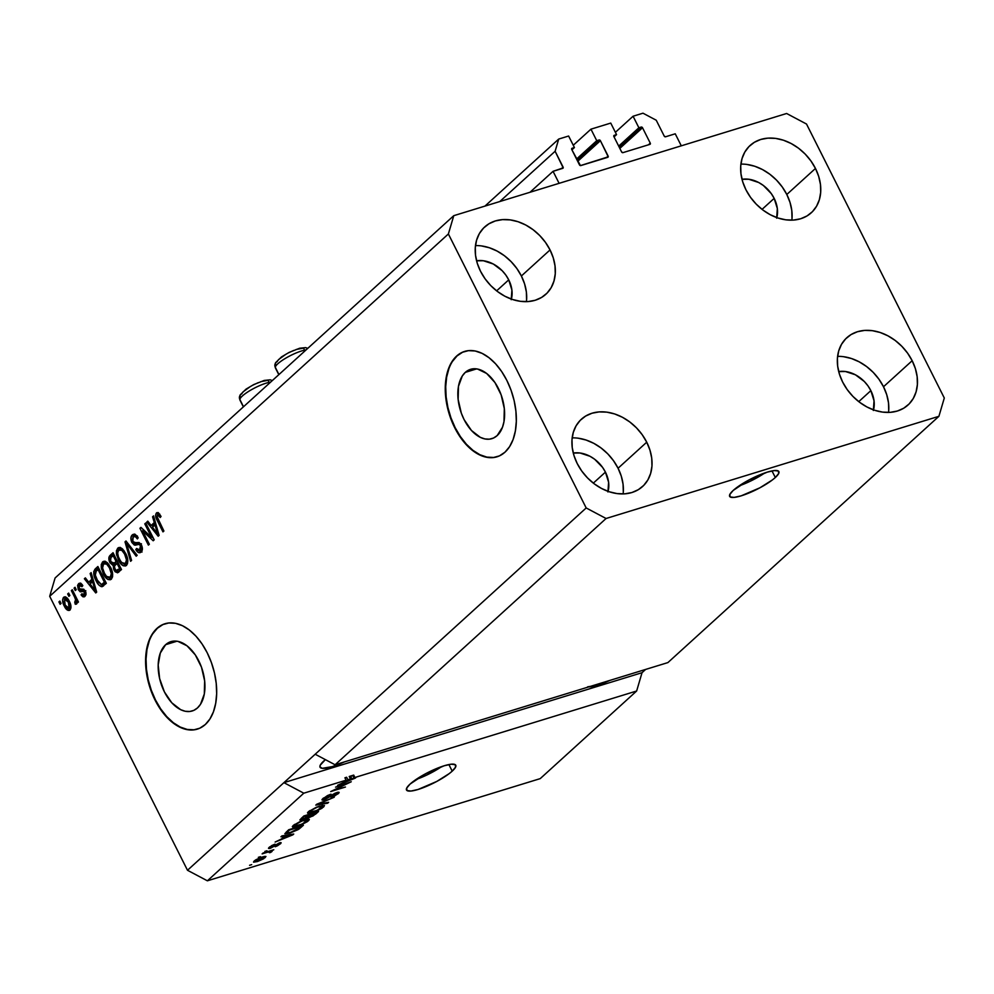 <?xml version="1.0" encoding="UTF-8"?>
<svg xmlns="http://www.w3.org/2000/svg" width="994" height="994" viewBox="0 0 994 994"><rect width="100%" height="100%" fill="white"/><g stroke="black" fill="none" stroke-linecap="round" stroke-linejoin="round"><path stroke-width="1.49" d="M675.237 133.805L681.288 145.82L559.1 183.331L553.062 171.316L563.2 167.887L555.124 151.262L558.715 139.061L568.618 136.029L574.42 147.559L571.823 148.441L571.749 149.485L580.446 165.6L608.229 156.828L600.401 140.701L577.7 161.326L600.401 140.701L599.432 139.968L596.748 140.701L590.945 129.17L573.265 145.248L590.945 129.17L610.751 123.082L616.553 134.625L613.957 135.507A1.106 0.845 -132.3 0 1 614.242 135.333L616.553 134.625L614.056 136.899L616.553 134.625L610.751 123.082L590.945 129.17L596.748 140.701L576.557 159.052L596.748 140.701L599.071 139.992A1.106 0.845 -132.3 0 1 600.401 140.701L608.129 156.07A1.106 0.845 -132.3 0 1 607.769 157.3L580.807 165.576A1.106 0.845 -132.3 0 1 579.477 164.867L571.749 149.485A1.106 0.845 -132.3 0 1 572.109 148.268L574.42 147.559L571.923 149.833L574.42 147.559L568.618 136.029L558.715 139.061L484.948 206.106L558.715 139.061L555.124 151.262L499.796 201.546L555.124 151.262L563.101 167.129A1.106 0.845 -132.3 0 1 562.753 168.346L553.062 171.316L530.001 192.264L553.062 171.316L559.1 183.331L681.288 145.82L675.237 133.805L665.545 136.787A1.106 0.845 -132.3 0 1 664.216 136.079L665.545 136.787L675.237 133.805M656.239 120.224L664.216 136.079L656.239 120.224L642.981 113.192L656.239 120.224M615.385 132.314L633.079 116.236L642.981 113.192L633.079 116.236L615.385 132.314M618.69 146.118L638.881 127.766L633.079 116.236L638.881 127.766L618.69 146.118M619.175 147.075L641.205 127.058L638.881 127.766L641.205 127.058A1.106 0.845 -132.3 0 1 642.522 127.754L619.834 148.392L642.522 127.754L641.205 127.058L619.175 147.075M648.423 144.813L650.262 143.136L642.522 127.754L650.262 143.136A1.106 0.845 -132.3 0 1 649.902 144.366L650.262 143.136L648.423 144.813M622.94 152.641L649.902 144.366L622.94 152.641A1.106 0.845 -132.3 0 1 621.61 151.933L622.94 152.641M613.882 136.551L621.61 151.933L613.882 136.551A1.106 0.845 -132.3 0 1 613.981 135.482L613.882 136.551M577.042 160.009L599.071 139.992L577.042 160.009M606.29 157.748L608.129 156.07L606.29 157.748M561.262 168.806L563.101 167.129L561.262 168.806M465.316 372.365A36.269 21.781 72.9 0 1 470.584 369.321A36.269 21.781 72.9 0 1 500.392 392.891A36.269 21.781 72.9 0 1 497.137 435.62L493.484 438.043L489.359 439.174L484.923 438.938L480.351 437.372L471.467 430.489L464.074 419.567L461.303 413.094L458.135 399.377L458.47 386.343L462.285 376.005L465.316 372.365L468.969 369.93L473.094 368.799L477.53 369.035L486.65 373.458L494.937 382.541L501.15 394.879L504.318 408.609L503.983 421.63L502.479 427.246L497.137 435.62A36.269 21.781 72.9 0 1 491.868 438.665A36.269 21.781 72.9 0 1 462.061 415.082A36.269 21.781 72.9 0 1 465.316 372.365L476.648 368.886L465.316 372.365M165.65 644.684A36.269 21.781 72.9 0 1 170.918 641.639A36.269 21.781 72.9 0 1 200.726 665.222A36.269 21.781 72.9 0 1 197.471 707.939L193.818 710.375L189.692 711.493L185.257 711.269L180.684 709.691L171.8 702.808L164.408 691.899L159.636 678.604L158.183 664.974L160.307 653.058L165.65 644.684L169.303 642.248L173.428 641.13L177.864 641.354L186.984 645.789L195.271 654.86L201.484 667.198L204.652 680.927L204.317 693.961L200.502 704.299L197.471 707.939A36.269 21.781 72.9 0 1 192.202 710.983A36.269 21.781 72.9 0 1 162.395 687.401A36.269 21.781 72.9 0 1 165.65 644.684L176.982 641.205L165.65 644.684M165.203 623.673A55.117 33.113 -107.1 0 0 157.387 628.245L156.965 628.382A55.117 33.113 72.9 0 1 164.954 623.747A55.117 33.113 72.9 0 1 210.268 659.581A55.117 33.113 72.9 0 1 205.311 724.514L199.769 728.204L193.507 729.919L186.76 729.571L179.802 727.173L172.906 722.837L166.321 716.711L160.295 709.045L155.076 700.124L150.864 690.296L147.808 679.921L146.043 669.434L145.621 659.196L146.565 649.629L148.827 641.093L152.343 633.923L156.965 628.382L162.507 624.679L168.781 622.977L175.516 623.325L182.474 625.711L189.369 630.047L195.967 636.172L201.981 643.839L207.199 652.76L211.411 662.6L214.468 672.963L216.232 683.462L216.655 693.688L215.71 703.255L213.449 711.791L209.933 718.973L205.311 724.514A55.117 33.113 72.9 0 1 197.321 729.136A55.117 33.113 72.9 0 1 152.007 693.303A55.117 33.113 72.9 0 1 156.965 628.382L157.387 628.245A55.117 33.113 -107.1 0 0 152.368 693.017A55.117 33.113 -107.1 0 0 197.545 729.062M464.869 351.354A55.117 33.113 -107.1 0 0 457.054 355.927L456.631 356.051A55.117 33.113 72.9 0 1 464.62 351.416A55.117 33.113 72.9 0 1 509.934 387.262A55.117 33.113 72.9 0 1 504.977 452.183L499.435 455.886L493.161 457.588L486.426 457.24L479.468 454.854L472.572 450.506L465.975 444.393L459.961 436.726L454.743 427.793L450.531 417.965L447.474 407.602L445.71 397.103L445.287 386.877L446.231 377.31L448.493 368.774L452.009 361.592L456.631 356.051L462.173 352.348L468.435 350.646L475.182 350.994L482.14 353.379L489.036 357.728L495.621 363.841L501.647 371.52L506.865 380.441L511.078 390.269L514.134 400.632L515.898 411.131L516.321 421.357L515.377 430.924L513.115 439.46L509.599 446.641L504.977 452.183A55.117 33.113 72.9 0 1 496.988 456.818A55.117 33.113 72.9 0 1 451.674 420.971A55.117 33.113 72.9 0 1 456.631 356.051L457.054 355.927A55.117 33.113 -107.1 0 0 452.034 420.698A55.117 33.113 -107.1 0 0 497.211 456.743M775.32 477.518L772.003 470.92L775.32 477.518L772.375 479.94L759.938 487.781L741.226 495.82L734.156 497.398L730.143 496.925L729.807 494.49L733.187 490.452A27.559 5.989 -26.7 0 1 759.714 474.883A27.559 5.989 -26.7 0 1 778.874 471.591A27.559 5.989 -26.7 0 1 775.32 477.518A27.559 5.989 -26.7 0 1 748.793 493.074A27.559 5.989 -26.7 0 1 729.633 496.366A27.559 5.989 -26.7 0 1 733.187 490.452L748.569 480.177L767.281 472.138L774.351 470.56L778.364 471.032L778.7 473.467L775.32 477.518M452.208 771.145L448.89 764.56L452.208 771.145L449.251 773.581L436.813 781.421L418.101 789.46L411.031 791.038L407.031 790.565L406.683 788.118L410.075 784.08A27.559 5.989 -26.7 0 1 436.602 768.524A27.559 5.989 -26.7 0 1 455.761 765.231A27.559 5.989 -26.7 0 1 452.208 771.145A27.559 5.989 -26.7 0 1 425.668 786.714A27.559 5.989 -26.7 0 1 406.509 790.006A27.559 5.989 -26.7 0 1 410.075 784.08L425.457 773.817L444.169 765.778L451.239 764.2L455.24 764.672L455.587 767.107L452.208 771.145M323.771 761.006A28.938 6.287 -26.7 0 1 325.373 759.627L320.217 765.243L319.894 766.772L322.23 768.325L332.207 766.647L344.396 761.913A28.938 6.287 -26.7 0 1 320.043 767.219A28.938 6.287 -26.7 0 1 323.771 761.006M776.662 218.208L777.333 208.541L774.164 198.378A28.938 22.266 -132.3 0 0 742.009 179.305L748.78 179.255L758.708 182.511L763.38 185.493L771.257 193.582L774.164 198.378L762.05 209.374L774.164 198.378A28.938 22.266 -132.3 0 1 776.823 217.611M511.227 299.691L511.91 290.037L508.729 279.861A28.938 22.266 -132.3 0 0 476.586 260.801L483.357 260.739L493.285 264.006L502.194 270.716L505.834 275.065L508.729 279.861L496.627 290.869L508.729 279.861A28.938 22.266 -132.3 0 1 511.388 299.107M607.93 491.955L608.614 482.301L605.433 472.125A28.938 22.266 -132.3 0 0 573.277 453.065L580.049 453.003L589.976 456.271L594.66 459.253L602.538 467.329L605.433 472.125L593.319 483.134L605.433 472.125A28.938 22.266 -132.3 0 1 608.092 491.371M873.353 410.472L874.037 400.818L870.856 390.642A28.938 22.266 -132.3 0 0 838.712 371.582L845.484 371.52L855.412 374.788L864.32 381.497L867.961 385.846L870.856 390.642L858.754 401.638L870.856 390.642A28.938 22.266 -132.3 0 1 873.527 409.888M888.549 412.435A45.475 34.989 47.7 0 0 883.504 386.753L912.169 360.71A45.475 34.989 -132.3 0 1 907.994 405.03A45.475 34.989 -132.3 0 1 842.651 382.056L847.211 389.586L852.927 396.42L859.586 402.284L866.93 406.968L874.683 410.286L882.535 412.1L890.189 412.361L897.346 411.031L903.745 408.199L909.137 403.937L913.3 398.42L916.083 391.872L917.387 384.541L917.151 376.701L915.387 368.65L912.169 360.71L907.609 353.181L901.881 346.347L895.221 340.482L887.878 335.798L880.137 332.481L872.285 330.667L864.631 330.406L857.462 331.723L851.063 334.568L845.683 338.83L841.508 344.334L838.725 350.882L837.42 358.225L837.656 366.065L839.421 374.117L842.651 382.056A45.475 34.989 -132.3 0 1 846.826 337.724A45.475 34.989 -132.3 0 1 912.169 360.71L883.504 386.753A45.475 34.989 47.7 0 0 837.607 356.374M623.126 493.919A45.475 34.989 47.7 0 0 618.069 468.249L646.734 442.193A45.475 34.989 -132.3 0 1 642.559 486.526A45.475 34.989 -132.3 0 1 577.216 463.539L581.776 471.069L587.504 477.903L594.163 483.78L601.507 488.452L609.247 491.769L617.1 493.596L624.754 493.844L631.923 492.527L638.322 489.682L643.702 485.42L647.877 479.916L650.66 473.368L651.965 466.024L651.729 458.184L649.964 450.145L646.734 442.193L642.174 434.664L636.458 427.83L629.798 421.965L622.455 417.281L614.702 413.964L606.849 412.15L599.196 411.901L592.039 413.218L585.64 416.064L580.247 420.313L576.085 425.83L573.302 432.378L571.997 439.708L572.233 447.548L573.998 455.6L577.216 463.539A45.475 34.989 -132.3 0 1 581.391 419.219A45.475 34.989 -132.3 0 1 646.734 442.193L618.069 468.249A45.475 34.989 47.7 0 0 572.171 437.869M526.422 301.654A45.475 34.989 47.7 0 0 521.378 275.984L550.042 249.929A45.475 34.989 -132.3 0 1 545.868 294.261A45.475 34.989 -132.3 0 1 480.524 271.275L485.084 278.805L490.8 285.638L497.46 291.503L504.803 296.187L512.556 299.505L520.409 301.319L528.062 301.58L535.219 300.263L541.618 297.417L547.011 293.155L551.173 287.651L553.956 281.103L555.261 273.76L555.025 265.92L553.26 257.868L550.042 249.929L545.482 242.399L539.754 235.566L533.095 229.701L525.751 225.017L518.011 221.699L510.158 219.885L502.504 219.624L495.335 220.941L488.936 223.787L483.556 228.048L479.381 233.565L476.598 240.113L475.294 247.444L475.53 255.284L477.294 263.335L480.524 271.275A45.475 34.989 -132.3 0 1 484.699 226.943A45.475 34.989 -132.3 0 1 550.042 249.929L521.378 275.984A45.475 34.989 47.7 0 0 475.48 245.593M791.845 220.171A45.475 34.989 47.7 0 0 786.801 194.489L815.465 168.446A45.475 34.989 -132.3 0 1 811.29 212.766A45.475 34.989 -132.3 0 1 745.947 189.779L750.507 197.321L756.223 204.143L762.883 210.02L770.226 214.704L777.979 218.009L785.832 219.836L793.485 220.084L800.655 218.767L807.053 215.922L812.433 211.672L816.596 206.156L819.391 199.608L820.684 192.277L820.448 184.424L818.683 176.385L815.465 168.446L810.905 160.916L805.19 154.082L798.53 148.205L791.187 143.534L783.434 140.216L775.581 138.39L767.927 138.141L760.758 139.458L754.359 142.304L748.979 146.565L744.817 152.07L742.021 158.618L740.729 165.961L740.965 173.801L742.729 181.84L745.947 189.779A45.475 34.989 -132.3 0 1 750.122 145.459A45.475 34.989 -132.3 0 1 815.465 168.446L786.801 194.489A45.475 34.989 47.7 0 0 740.903 164.109M335.077 764.771L667.906 662.588L938.908 416.312L606.079 518.495L335.077 764.771L606.079 518.495L586.187 507.959L315.185 754.235L335.077 764.771L667.906 662.588L938.908 416.312L606.079 518.495L586.187 507.959L448.381 233.975L49.7 596.288L187.493 870.272L586.187 507.959L448.381 233.975L453.773 215.673L786.614 113.49L806.507 124.026L944.3 398.01L938.908 416.312L944.3 398.01L806.507 124.026L786.614 113.49L453.773 215.673L55.092 577.986L453.773 215.673L448.381 233.975L49.7 596.288L55.092 577.986L49.7 596.288L187.493 870.272L207.386 880.808L540.227 778.625L636.645 691.004L354.908 777.494L356.163 777.296L355.243 778.14L337.575 785.31L343.762 782.34L346.123 780.191L303.804 793.187L207.386 880.808L303.804 793.187L283.911 782.651L187.493 870.272L207.386 880.808L540.227 778.625L636.645 691.004L354.908 777.494L353.702 775.096L349.205 776.476L352.957 775.792L349.205 776.476L350.41 778.886L351.801 778.662L350.584 776.264L351.801 778.662L354.162 778.19L352.957 775.792L354.162 778.19L345.8 781.532L345.44 780.812L345.8 781.532L347.85 779.669L346.645 777.258L344.918 777.793L346.123 780.191L343.762 782.34L337.575 785.31L355.243 778.14L356.163 777.296L354.908 777.494L355.243 778.14L353.702 775.096L349.205 776.476L350.41 778.886L345.8 781.532L354.162 778.19L347.85 779.669L346.645 777.258L345.278 778.501L346.645 777.258L344.918 777.793L346.123 780.191L303.804 793.187L283.911 782.651L642.025 672.702L636.645 691.004L642.025 672.702L645.64 669.422L642.025 672.702L283.911 782.651L315.185 754.235L335.077 764.771M347.304 783.545L335.562 787.149L351.255 781.756L334.643 789.783L345.452 787.037L330.704 791.559L347.304 783.545L330.704 791.559L345.452 787.037L334.643 789.783L351.255 781.756L335.562 787.149L347.304 783.545M324.392 799.772L322.354 800.108L322.118 799.387L327.473 795.573L330.99 794.181L325.088 797.623L323.92 798.828L324.777 799.064L335.177 793.15L338.308 792.181L339.029 792.839L334.034 796.405L331.052 797.586L336.506 794.243L337.028 793.212L335.463 793.523L324.392 799.772L335.885 793.386L336.506 794.243L331.052 797.586L338.258 793.684L339.14 792.367L336.867 792.516L325.286 798.928L324.603 798.02L330.99 794.181L322.963 798.48L321.981 799.921L324.392 799.772L324.056 799.101L324.392 799.772M327.647 803.214L315.781 805.128L334.232 797.225L318.043 804.109L328.629 802.32L327.647 803.214L328.629 802.32L318.043 804.109L334.232 797.225L316.751 804.233L315.781 805.128L327.647 803.214L327.312 802.531L327.647 803.214M308.426 811.688L316.539 807.153L324.442 805.525L321.969 808.271L315.197 811.676L308.339 813.477L307.481 812.893L308.426 811.688L307.991 813.44L312.364 812.657L323.547 807.053L324.454 805.575L319.409 806.146L308.426 811.688M293.267 825.467L300.623 821.243L308.674 819.044L309.258 819.826L307.407 821.628L300.039 825.455L293.18 827.256L292.323 826.673L293.267 825.467L292.832 827.219L297.206 826.436L308.388 820.833L309.296 819.354L304.251 819.926L293.267 825.467M284.532 836.178L280.917 836.799L281.911 835.904L293.739 834.028L292.82 834.861L275.152 842.042L281.339 839.073L284.532 836.178L281.339 839.073L275.152 842.042L292.82 834.861L293.739 834.028L281.911 835.904L280.917 836.799L284.532 836.178L284.209 835.544L284.532 836.178M251.681 864.643L249.569 865.289L251.681 864.643M257.297 861.562L253.607 862.158L255.806 859.798L261.285 857.288L265.858 856.418L263.683 858.754L257.781 861.413L265.945 856.517L262.279 856.965L254.178 860.99L253.52 862.059L257.297 861.562M260.44 856.679L258.341 857.325L260.44 856.679M267.684 852.169L262.13 853.883L263.075 853.026L273.797 849.733L271.138 851.112L272.095 851.361L270.455 852.541L269.275 852.678L270.194 851.622L267.684 852.169L269.709 851.659L269.275 852.678L270.455 852.541L271.921 851.547L271.138 851.112L273.797 849.733L263.075 853.026L262.13 853.883L267.684 852.169M266.964 850.765L264.851 851.411L266.964 850.765M269.275 847.273C267.958 848.516 268.368 848.839 270.492 848.255L269.784 846.838L270.492 848.255L268.529 848.143L271.784 845.546L274.978 844.167L271.027 846.615L270.269 847.46L271.176 847.472L280.569 842.601L280.78 843.484L277.401 845.819L275.189 846.739L278.854 844.328L279.364 843.608L278.444 843.744L270.492 848.255L278.73 843.657L275.189 846.739L280.42 843.831L281.165 842.75L279.463 842.862L271.176 847.472L270.741 846.863L274.978 844.167L268.504 848.379M289.95 833.084L284.843 833.73L288.658 829.766L303.406 825.244L298.076 829.642L289.95 833.084L299.107 828.984L303.406 825.244L288.658 829.766L284.868 833.78L289.95 833.084M307.457 817.466L309.532 817.441L309.246 816.882L309.532 817.441L315.744 814.036L315.384 813.328L315.744 814.036L318.565 811.464L303.816 815.987L299.952 819.975L302.586 819.727L299.927 819.839L303.816 815.987L318.565 811.464L313.035 815.937L302.586 819.727L307.481 817.59M151.523 537.269L144.789 523.875L145.733 523.018L154.194 539.841L153.188 540.761L142.602 530.846L149.349 544.252L148.392 545.11L139.93 528.286L140.949 527.367L151.523 537.269L140.949 527.367L139.93 528.286L148.392 545.11L149.349 544.252L142.602 530.846L153.188 540.761L154.194 539.841L145.733 523.018L144.789 523.875L145.981 523.515L144.789 523.875L151.523 537.269L152.716 536.909L151.523 537.269M141.434 543.768L135.296 545.184L140.813 543.954L139.322 544.414L140.477 545.855L141.67 545.482L140.477 545.855L139.384 550.539L142.204 549.458L140.104 550.104L136.625 548.489L135.793 549.57L137.06 549.173L135.793 549.57C137.532 552.639 139.309 553.459 141.123 552.043C142.689 550.452 142.801 548.116 141.446 545.035L132.786 541.531L133.184 536.971C134.588 535.915 135.979 536.561 137.346 538.922L138.178 537.841L133.395 534.263L132.277 534.934C130.574 536.611 130.438 539.121 131.867 542.451L133.097 542.065L131.867 542.451L130.873 538.052L132.277 534.934L135.271 534.486L137.557 536.772L138.178 537.841L137.346 538.922L135.569 536.797L133.631 536.648L132.214 539.493L133.681 542.724L139.135 542.513L141.682 545.507L141.993 550.85L140.539 552.478L138.427 552.527L135.793 549.57L136.625 548.489L138.352 550.44L140.104 550.104L140.999 548.39L140.241 545.408L138.787 544.277L134.376 545.072L131.867 542.451L135.296 545.184L139.843 543.817M130.587 561.299L125.008 541.867L125.977 540.972L137.172 555.311L136.19 556.205L126.536 543.333L131.581 560.405L130.587 561.299L131.581 560.405L126.536 543.333L136.19 556.205L137.172 555.311L125.977 540.972L125.008 541.867L126.35 541.444L125.008 541.867L130.587 561.299M117.739 548.154L120.672 547.706L123.84 550.44L126.325 554.863L127.841 560.802L127.431 563.871L125.492 565.971L123.169 565.723L120.572 563.449L116.596 554.925L116.41 550.875L117.739 548.154L116.348 553.161L118.448 560.044C120.846 565.002 123.492 566.791 126.412 565.412C128.475 562.219 128.201 558.181 125.579 553.273L121.753 548.34L117.739 548.154L118.795 547.532M102.568 561.921L105.513 561.486L108.681 564.219L111.8 570.295L112.682 574.582L112.272 577.638L110.334 579.75L108.011 579.502L105.414 577.228L101.438 568.705L101.239 564.642L102.568 561.921L101.177 566.94L103.289 573.824C105.687 578.781 108.334 580.571 111.253 579.191C113.316 575.998 113.043 571.96 110.409 567.052L106.594 562.119L102.568 561.921L103.637 561.312M68.897 596.35L67.679 593.952L68.636 593.095L69.841 595.493L68.897 596.35L69.841 595.493L68.636 593.095L67.679 593.952L68.884 593.58L67.679 593.952L68.897 596.35M64.312 606.116L62.572 600.078L63.318 597.642L65.032 596.847L69.058 600.811L70.959 607.893L69.829 610.142L68.176 610.44L64.312 606.116C66.002 609.707 67.89 610.999 69.978 610.005C71.456 607.732 71.245 604.849 69.344 601.358C67.642 597.692 65.728 596.35 63.604 597.344L65.169 596.86L63.604 597.344C62.113 599.655 62.349 602.588 64.312 606.116L65.517 605.744L64.312 606.116M157.4 514.967L160.22 517.501L161.053 516.42L158.481 512.854L156.456 512.966L158.481 512.854L161.053 516.42L160.22 517.501L157.934 514.768L156.965 516.458L163.911 531.02L162.966 531.877L156.008 517.638L155.561 515.29L156.456 512.966C155.188 514.942 155.437 517.439 157.226 520.458L162.966 531.877L163.911 531.02L157.089 517.091L157.4 514.967L159.798 514.146M91.883 579.278L90.143 573.538L91.137 572.643L96.679 592.113L95.759 592.946L84.378 578.769L85.372 577.874L88.69 582.186L91.883 579.278L88.69 582.186L85.372 577.874L84.378 578.769L95.759 592.946L96.679 592.113L91.137 572.643L90.143 573.538L91.286 573.19L90.143 573.538L91.883 579.278L92.939 578.955L91.883 579.278M84.08 594.648L86.043 594.052L84.08 594.648L81.906 593.753L81.073 594.834L82.39 594.437L81.073 594.834L84.987 596.363L85.335 590.97L79.122 588.547L79.396 585.541L81.98 586.696L82.813 585.615C81.396 583.279 79.98 582.646 78.576 583.726L78.327 589.715L79.657 589.305L78.327 589.715L77.594 585.429L78.576 583.726L80.402 583.229L82.813 585.615L81.98 586.696L80.688 585.292L79.396 585.541L79.284 588.846L83.831 589.231L85.919 592.536L85.919 594.847L84.788 596.537L83.049 596.847L81.508 595.493L81.906 593.753L82.999 594.909L84.279 594.449L84.515 592.076L83.558 591.318L80.241 591.852L78.327 589.715L84.515 592.076L83.608 594.934L86.043 594.114M75.283 590.548L74.078 588.137L75.022 587.28L76.24 589.678L75.283 590.548L76.24 589.678L75.022 587.28L74.078 588.137L75.271 587.777L74.078 588.137L75.283 590.548M74.55 596.959L71.357 590.61L72.301 589.753L78.451 601.991L77.507 602.849L76.526 600.898L76.687 603.843L75.271 604.24L74.749 602.178L75.805 600.364L74.55 596.959L75.631 599.606L74.749 602.178L75.271 604.24L76.501 604.091L76.526 600.898L77.507 602.849L78.451 601.991L72.301 589.753L71.357 590.61L72.55 590.25L71.357 590.61L74.55 596.959L75.743 596.586L74.55 596.959M60.125 604.315L58.919 601.917L59.864 601.059L61.069 603.457L60.125 604.315L61.069 603.457L59.864 601.059L58.919 601.917L60.112 601.544L58.919 601.917L60.125 604.315M102.171 586.671L106.346 583.329L97.884 566.505L95.2 568.953C93.063 571.885 93.337 575.774 96.008 580.608L97.201 580.235L96.008 580.608L95.275 579.055L93.734 571.575L97.884 566.505L106.346 583.329L101.326 586.671L98.766 584.882L96.008 580.608C97.66 584.323 99.711 586.348 102.171 586.671L102.32 586.634M109.961 562.728L108.942 557.323L113.043 552.726L121.504 569.55L117.627 572.793L115.105 571.736L113.589 569.077L113.291 565.71L109.961 562.728L113.291 565.71L114.049 570.158L117.578 572.805L121.504 569.55L113.043 552.726L110.235 555.273L113.49 553.596L110.235 555.273C108.495 556.901 108.396 559.386 109.961 562.728L111.179 562.356L109.961 562.728M154.306 522.558L152.567 516.805L153.561 515.911L159.102 535.381L158.183 536.226L146.801 522.049L147.783 521.154L151.113 525.453L154.306 522.558L151.113 525.453L147.783 521.154L146.801 522.049L158.183 536.226L159.102 535.381L153.561 515.911L152.567 516.805L153.71 516.458L152.567 516.805L154.306 522.558L155.362 522.235L154.306 522.558M158.419 520.086L157.226 520.458L158.419 520.086M157.673 514.805L158.22 512.693M157.139 512.556L156.456 512.966M158.307 512.581L157.773 515.712M157.773 513.674L157.661 514.643M90.628 583.292L89.535 581.925L90.628 583.292M85.733 578.359L84.378 578.769L85.733 578.359M90.802 581.527L88.69 582.186L93.076 579.465L90.802 581.527M92.554 581.527L94.157 587.206L95.2 586.895L94.157 587.206L95.337 590.784L96.232 590.511L95.337 590.784L89.994 583.863L93.585 581.217L89.994 583.863L95.337 590.784L92.554 581.527M79.433 583.217L78.576 583.726M79.396 585.541L81.781 584.683M84.155 596.872L84.987 596.363M85.67 591.716L84.515 592.076L85.67 591.716M85.273 590.846L83.707 591.331L85.273 590.846M85.807 590.684L82.291 591.592L84.391 590.945L80.427 589.069M79.607 585.367L80.502 583.267M80.688 583.08L79.595 585.59M79.942 584.099L79.706 584.783M80.626 589.43L82.353 591.206L85.496 590.697M77.718 600.525L76.526 600.898L77.718 600.525M75.271 604.24L76.501 604.091M75.122 602.066L76.675 601.581M75.507 601.805L74.749 602.178M77.047 599.183L75.631 599.606L77.047 599.183M64.337 596.909L63.604 597.344M69.257 610.44L69.978 610.005M70.214 609.769L68.412 608.539L70.972 607.781M64.709 598.922L65.48 596.934M65.567 596.835L64.685 599.432M68.313 608.427L70.288 609.794M69.12 608.241L69.58 605.445L68.4 602.227L66.586 599.519L64.461 599.109L68.4 602.227L69.58 601.867L68.4 602.227L69.12 608.241L65.194 605.135L64.461 599.109L67.257 598.164M95.2 568.953L98.319 567.375L95.2 568.953M103.376 586.013L101.127 584.509M95.784 571.351L97.3 568.295L95.772 571.811M100.879 584.236L103.438 586.025M105.799 582.236L103.463 583.863L105.799 582.236M103.711 583.826L101.599 584.472L104.407 582.223L97.921 569.326L104.407 582.223L105.612 581.85L102.804 583.677L104.917 583.031L101.351 584.509L96.965 579.763L95.262 575.327L96.306 570.804L99.127 568.966L95.635 571.55L95.113 574.594L97.872 581.44L101.351 584.509M110.259 579.775L111.253 579.191M111.229 579.216L108.508 577.676M103.575 563.884C105.737 562.877 107.687 564.207 109.452 567.885L110.645 567.524L109.452 567.885L106.681 564.12L103.575 563.884L102.581 568.009L104.519 573.501L103.289 573.824L104.494 573.451L106.569 576.458L104.271 573.016C102.27 569.351 102.034 566.307 103.575 563.884L107.389 562.778M102.531 566.518L101.177 566.94L102.531 566.518M103.326 564.132L104.718 561.25M104.879 561.113L103.277 564.729M108.234 577.402L111.39 579.229M112.67 576.259L111.552 577.029M106.358 562.828L107.538 562.815M110.247 577.228L106.569 576.458L108.495 577.676L112.359 576.582L110.247 577.228L111.316 573.662L109.452 567.885C111.552 571.637 111.813 574.756 110.247 577.228L112.595 576.334M118.671 572.134L114.857 569.028L114.521 565.946L117.043 563.424L119.566 568.444L120.771 568.071L118.025 569.848L120.125 569.202L119.044 569.984M115.304 569.773L114.049 570.158L115.304 569.773M115.155 565.139L113.291 565.71L115.155 565.139M115.229 565.064L113.117 563.747L115.441 563.051M114.31 563.039L117.441 561.461L114.31 563.039L117.255 561.088L116.049 561.448L113.092 555.559L111.204 557.261L114.285 555.186L113.092 555.559L116.049 561.448L114.31 563.039L110.906 561.846L110.396 558.305L112.347 554.627L110.918 557.696M112.757 563.275L115.403 565.064M116.646 570.357L118.808 572.171M120.957 568.456L120.125 569.202L120.957 568.456M118.609 570.047L117.702 569.487M118.236 563.051L117.043 563.424L118.236 563.051M118.025 569.848L120.125 569.202L118.025 569.848L119.566 568.444L117.043 563.424L114.708 565.648L114.322 567.412L116.037 570.519L118.025 569.848M125.418 565.996L126.412 565.412M126.387 565.437L123.666 563.896L126.71 563.25M119.653 559.672L118.448 560.044L119.653 559.672M117.69 552.739L116.348 553.161L117.69 552.739M118.497 550.353L119.876 547.47M120.05 547.334L118.435 550.949M123.405 563.623L126.549 565.449M121.516 549.048L122.709 549.036M125.418 563.449L126.474 559.883L124.61 554.105L121.84 550.341L118.733 550.104C120.895 549.098 122.858 550.428 124.61 554.105L125.803 553.745L124.61 554.105C126.71 557.858 126.983 560.976 125.418 563.449L127.518 562.803L125.418 563.449L121.74 562.679L119.429 559.237C117.429 555.571 117.193 552.527 118.733 550.104L122.548 548.999M129.369 545.308L128.238 545.656L129.369 545.308M127.58 543.01L126.536 543.333L127.58 543.01M132.997 537.158L134.376 534.287L132.277 534.934L134.476 534.2M133.184 536.971L136.874 535.828M140.079 552.676L141.123 552.043M141.086 552.068L138.986 550.601M140.104 550.104L141.409 549.918M137.557 544.526L134.774 543.097M135.296 545.184L137.657 544.501M134.699 534.026L132.985 537.406M134.687 542.985L137.396 544.538M138.427 544.314L139.421 543.966M139.694 543.867L140.639 543.643M138.464 549.881L141.993 552.08M136.253 535.828L137.396 535.99M153.474 538.413L152.082 537.095L153.474 538.413M144.155 530.374L142.602 530.846L144.155 530.374M143.509 530.56L142.751 529.057L143.509 530.56M141.434 527.826L139.93 528.286L141.434 527.826M153.051 526.559L151.958 525.192L153.051 526.559M148.156 521.639L146.801 522.049L148.156 521.639M153.225 524.807L151.113 525.453L155.499 522.732L153.225 524.807M154.977 524.807L156.58 530.485L157.611 530.162L156.58 530.485L157.76 534.051L158.642 533.778L157.76 534.051L152.417 527.131L155.996 524.497L152.417 527.131L157.76 534.051L154.977 524.807M64.461 599.109L64.498 603.569L66.486 607.259L68.4 608.539M110.98 557.485L110.52 560.964L113.117 563.747M118.733 550.104L117.677 552.962L118.373 556.814L120.783 561.523L123.666 563.896M264.677 856.368L265.286 857.586L264.677 856.368M263.683 856.579L263.783 858.033L263.957 857.337L261.335 857.834C263.572 857.076 264.392 857.139 263.783 858.033L258.142 860.742L255.682 860.543L261.099 857.35L255.682 860.543M271.921 851.547L271.138 851.112M279.873 842.738L280.42 843.831L279.873 842.738M278.73 843.657L278.854 844.328M292.497 834.227L292.82 834.861L292.497 834.227M285.949 835.929L291.739 834.923L283.377 838.253L283.017 837.544L283.377 838.253L285.949 835.929L285.638 835.308L285.949 835.929L283.377 838.253L291.739 834.923L285.949 835.929M300.474 826.871L300.834 827.58L300.474 826.871M287.688 832.984L287.813 831.58L287.03 832.984L290.919 832.214L298.796 828.387L299.107 828.984L299.132 828.089L290.919 832.214L287.688 832.984L286.347 831.879M289.44 830.102L300.735 826.635L299.132 828.089L300.735 826.635L289.192 829.605L287.813 831.58L287.452 830.872L287.813 831.58L289.44 830.102M307.519 819.106L308.388 820.833L307.519 819.106M292.435 826.412L292.832 827.219L292.435 826.412M303.282 820.795L307.357 820.249L301.928 824.175L294.323 826.026L294.696 824.349L294.994 824.933L303.033 820.323L296.162 824.038L294.435 826.138L298.622 825.43L304.611 822.808L307.345 820.249L303.282 820.795M310.24 816.658L315.893 812.856L311.495 814.21L315.645 812.359L314.34 814.26L310.24 816.658L308.637 815.763L309.022 816.534L311.246 813.713L308.96 816.67L310.24 816.658L309.022 816.534M304.599 816.322L309.768 814.732L303.518 818.87L301.592 818.025L301.977 818.808L302.362 817.316L302.71 818.037L304.35 815.826L301.977 818.808L302.822 819.056L306.127 817.739L309.768 814.732L304.599 816.322M322.677 805.326L323.547 807.053L322.677 805.326M307.593 812.632L307.991 813.44L307.593 812.632M318.44 807.016L322.516 806.482L317.086 810.396L309.494 812.247L309.867 810.57L310.153 811.154L318.204 806.544L311.333 810.259L309.594 812.359L313.781 811.651L319.77 809.029L322.503 806.469L318.44 807.016M325.286 798.928L324.603 798.02M337.575 792.317L338.258 793.684L337.575 792.317M335.885 793.386L336.506 794.243M354.026 775.742L353.118 776.103L354.026 775.742M254.961 860.357L255.508 861.226L257.496 860.928L263.783 858.033M588.759 686.891A28.938 6.287 -26.7 0 0 609.831 680.418L597.642 685.152L587.653 686.829M792.019 218.32L791.783 210.48L790.019 202.428L786.801 194.489L782.241 186.959L776.525 180.125L769.865 174.261L762.522 169.576L754.769 166.259L746.916 164.445M526.596 299.815L526.36 291.963L524.596 283.924L521.378 275.984L516.818 268.455L511.09 261.621L504.43 255.744L497.087 251.06L489.346 247.755L481.494 245.928M623.3 492.08L623.064 484.24L621.3 476.188L618.069 468.249L613.509 460.719L607.794 453.885L601.134 448.021L593.791 443.336L586.038 440.019L578.185 438.192M888.723 410.584L888.487 402.744L886.723 394.705L883.504 386.753L878.944 379.223L873.229 372.39L866.557 366.525L859.214 361.841L851.473 358.523L843.62 356.709M415.989 779.52A27.559 5.989 153.3 0 0 441.696 766.585L427.408 774.736L415.989 779.52M739.101 485.88A27.559 5.989 153.3 0 0 764.808 472.945L750.532 481.096L739.101 485.88M462.595 352.224L457.054 355.927L452.432 361.468M448.915 368.637L446.641 377.173L445.71 386.741L446.132 396.979L447.896 407.465L450.953 417.84L455.165 427.668L460.384 436.59L466.397 444.256L472.995 450.381L479.891 454.718L486.849 457.116L493.583 457.464M162.929 624.555L157.387 628.245L152.765 633.787M149.249 640.968L146.975 649.504L146.043 659.072L146.466 669.297L148.23 679.797L151.287 690.159L155.499 700L160.717 708.921L166.731 716.587L173.329 722.713L180.225 727.049L187.183 729.434L193.917 729.782M275.288 367.271A4.411 4.262 -173.9 0 1 274.866 364.91A4.411 4.262 6.1 0 0 275.288 367.271A19.296 4.2 -26.7 0 1 287.067 357.405A19.296 4.2 -26.7 0 1 306.077 349.888A19.296 4.2 153.3 0 0 287.067 357.405A19.296 4.2 153.3 0 0 275.288 367.271L278.941 374.552L275.288 367.271A19.296 4.2 153.3 0 0 275.375 367.879L278.805 374.676M304.052 349.142L303.878 348.521M303.195 348.161L296.175 349.478M293.69 350.435L288.471 352.858M285.937 354.237L278.482 359.654M277.649 360.723L277.314 361.58A4.411 4.262 -173.9 0 0 274.866 364.91M239.852 399.476A4.411 4.262 -173.9 0 1 239.43 397.115A4.411 4.262 6.1 0 0 239.852 399.476A19.296 4.2 -26.7 0 1 251.631 389.611A19.296 4.2 -26.7 0 1 270.641 382.094A19.296 4.2 153.3 0 0 251.631 389.611A19.296 4.2 153.3 0 0 239.852 399.476L243.505 406.757L239.852 399.476A19.296 4.2 153.3 0 0 239.939 400.085L243.368 406.881M268.616 381.348L268.43 380.727M267.746 380.367L260.739 381.684M258.254 382.64L253.035 385.063M250.5 386.442L243.045 391.86M242.213 392.928L241.877 393.786A4.411 4.262 -173.9 0 0 239.43 397.115M74.96 602.115L77.06 601.469M270.306 851.696L269.921 850.914M270.281 847.509L269.896 846.751M279.376 843.62L279.053 842.987M307.357 820.249L306.835 819.23M294.323 826.026L293.814 824.995M308.96 816.795L308.5 815.888M301.952 819.019L301.493 818.112M322.516 806.482L321.994 805.451M309.494 812.247L308.972 811.228M323.92 799.014L323.448 798.058M337.165 793.311L336.78 792.541M275.375 367.879L275.549 362.748L281.513 356.896L289.167 352.385L299.679 348.223L305.667 347.627L307.767 348.36M239.939 400.085L240.113 394.953L246.077 389.101L253.731 384.591L264.242 380.429L270.231 379.832L272.331 380.565"/></g></svg>

